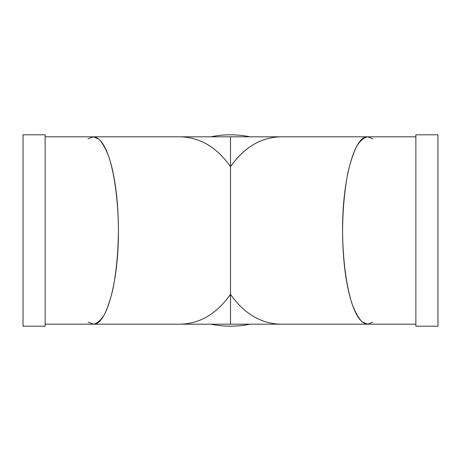 <?xml version="1.0" encoding="UTF-8"?>
<svg xmlns="http://www.w3.org/2000/svg" width="461" height="461" viewBox="0 0 461 461"><rect width="100%" height="100%" fill="white"/><g stroke="black" fill="none" stroke-linecap="round" stroke-linejoin="round"><path stroke-width="0.69" d="M211 136.813A95.692 95.692 0 0 1 250 136.813M250 324.187A95.692 95.692 0 0 1 211 324.187M88.166 322.181L93.335 324.187L180.291 324.187C200.045 323.697 216.779 313.739 230.5 294.325C216.779 313.739 200.045 323.697 180.291 324.187L230.5 324.187L230.5 294.325C244.221 313.739 260.955 323.697 280.709 324.187C260.955 323.697 244.221 313.739 230.5 294.325L230.5 324.187L367.665 324.187L372.834 322.181M230.5 169.66L230.5 136.813L230.5 169.66M372.834 138.819L367.665 136.813L280.709 136.813C260.955 137.303 244.221 147.261 230.5 166.675C216.779 147.261 200.045 137.303 180.291 136.813C200.045 137.303 216.779 147.261 230.5 166.675C244.221 147.261 260.955 137.303 280.709 136.813L93.335 136.813L88.166 138.819M230.5 294.325L230.5 166.675L230.5 294.325M342.563 230.5C342.656 254.927 344.897 276.202 349.288 294.325C354.313 313.739 360.439 323.697 367.665 324.187L362.081 321.836C358.445 318.009 355.085 311.982 352.014 303.747C346.211 285.682 342.73 258.702 342.563 230.5C342.788 208.937 344.609 189.465 348.043 172.086C350.544 161.511 353.454 152.845 356.774 146.091C360.26 140.617 363.89 137.522 367.665 136.813C354.25 135.764 342.281 180.424 342.563 230.5M118.437 230.5C118.344 206.073 116.103 184.798 111.712 166.675C106.687 147.261 100.561 137.303 93.335 136.813L98.919 139.164C102.555 142.991 105.915 149.018 108.986 157.253C114.789 175.318 118.27 202.298 118.437 230.5C118.212 252.063 116.391 271.535 112.957 288.914C110.456 299.489 107.546 308.155 104.226 314.909C100.74 320.383 97.11 323.478 93.335 324.187C106.75 325.236 118.719 280.576 118.437 230.5M437.95 326.192L437.95 134.808L415.868 134.808L415.868 326.192L437.95 326.192M23.05 134.808L23.05 326.192L45.132 326.192L45.132 134.808L23.05 134.808M415.868 136.813L367.665 136.813M415.868 324.187L367.665 324.187M45.132 324.187L93.335 324.187M45.132 136.813L93.335 136.813"/></g></svg>
